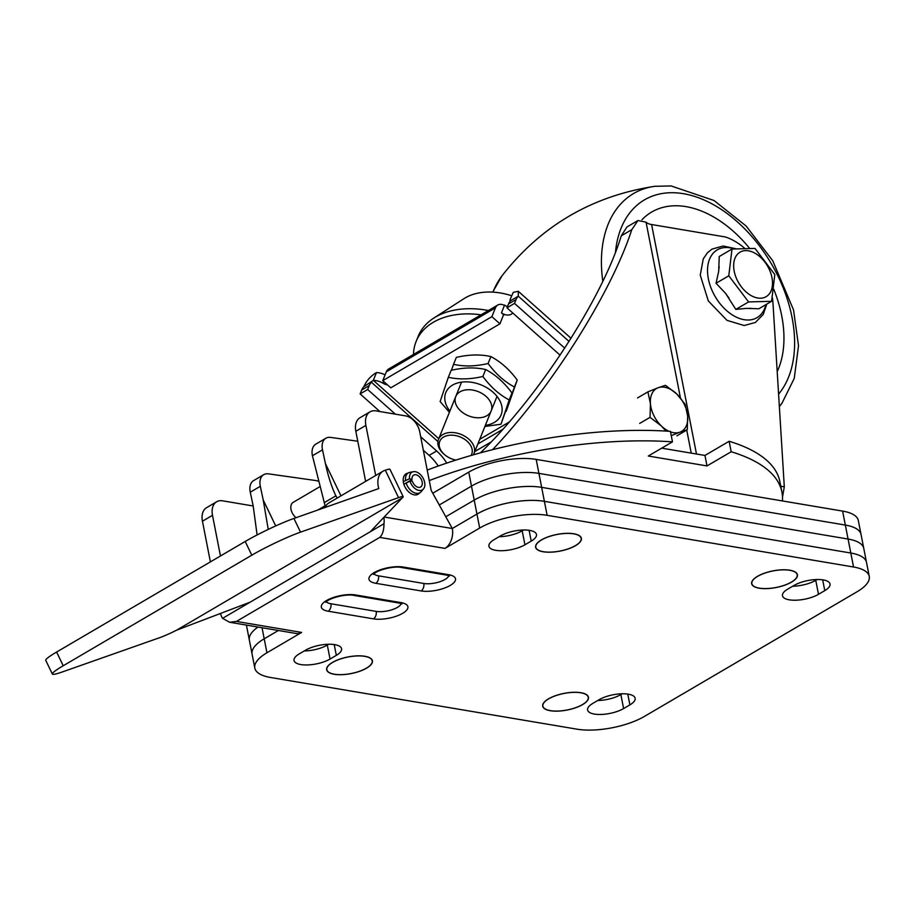 <?xml version="1.0" encoding="UTF-8"?>
<svg xmlns="http://www.w3.org/2000/svg" width="915" height="915" viewBox="0 0 915 915"><rect width="100%" height="100%" fill="white"/><g stroke="black" fill="none" stroke-linecap="round" stroke-linejoin="round"><path stroke-width="1.37" d="M704.95 455.441L729.141 441.27L731.188 451.747L706.998 465.929L704.95 455.441L661.717 448.156M706.998 465.929L648.289 456.025L672.479 441.842L670.42 431.365A240.782 87.485 168.9 0 0 427.214 470.093M782.497 496.994L784.304 486.837L773.015 303.7A57.325 37.08 59.6 0 0 772.351 297.661M672.479 441.842A240.782 87.485 168.9 0 0 429.272 480.569M782.428 500.94A240.782 87.485 168.9 0 0 781.936 492.156A240.782 87.485 168.9 0 0 731.188 451.747M781.936 492.156L779.877 481.667A240.782 87.485 168.9 0 0 729.141 441.27M480.444 452.845C538.523 396.618 602.425 298.153 621.262 235.841L626.935 226.977L637.961 220.515L631.785 229.665C611.197 293.097 551.31 387.754 492.59 449.665M696.487 454.012L651.594 224.53A19.112 6.943 168.9 0 1 647.248 223.1L646.059 222.173L637.961 220.515M744.65 248.262A57.325 37.08 59.6 0 0 725.378 236.974L651.594 224.53M370.026 411.841L359.972 417.743A18.323 11.849 59.6 0 0 355.832 431.285L365.886 425.395A18.323 11.849 -120.4 0 1 370.026 411.841A18.323 11.849 -120.4 0 1 376.019 410.892L405.768 415.913A15.349 9.928 -120.4 0 1 419.733 431.846L431.182 490.383L452.296 528.515L476.944 514.07L452.296 528.515A15.292 10.248 99.6 0 1 444.976 548.394L479.677 528.047A48.541 17.637 -11.1 0 1 547.124 515.317L853.546 567.003A48.541 17.637 -11.1 0 1 869.25 576.404A48.541 17.637 -11.1 0 1 857.126 591.719L644.389 716.434A48.541 17.637 -11.1 0 1 576.942 729.163L270.52 677.477A48.541 17.637 -11.1 0 1 254.816 668.076A48.541 17.637 -11.1 0 1 266.94 652.772L264.206 638.796L278.377 630.492L264.206 638.796A48.541 17.637 168.9 0 0 252.083 654.099A48.541 17.637 -11.1 0 1 264.206 638.796L262.045 627.736M327.158 644.309L327.307 645.075A21.022 7.64 168.9 0 1 304.192 650.977A21.022 7.64 168.9 0 0 327.307 645.075L328.691 644.263L327.307 645.075L330.041 659.052L336.331 655.357A21.022 7.64 168.9 0 0 341.581 648.735A21.022 7.64 168.9 0 0 327.673 644.286A21.022 7.64 168.9 0 0 305.576 650.176L299.285 653.859A21.022 7.64 168.9 0 0 294.035 660.493A21.022 7.64 168.9 0 0 307.943 664.931A21.022 7.64 168.9 0 0 330.041 659.052M620.725 693.833L620.873 694.588A21.022 7.64 168.9 0 1 597.769 700.501A21.022 7.64 168.9 0 0 620.873 694.588L622.257 693.776L620.873 694.588L623.607 708.565L629.897 704.882A21.022 7.64 168.9 0 0 635.147 698.248A21.022 7.64 168.9 0 0 621.239 693.81A21.022 7.64 168.9 0 0 599.142 699.689L592.851 703.372A21.022 7.64 168.9 0 0 587.602 710.006A21.022 7.64 168.9 0 0 601.521 714.443A21.022 7.64 168.9 0 0 623.607 708.565M547.124 515.317L541.657 487.363A48.541 17.637 168.9 0 0 474.21 500.093L445.788 516.758L474.21 500.093A48.541 17.637 -11.1 0 1 541.657 487.363L538.924 473.387A48.541 17.637 168.9 0 0 471.477 486.117L439.28 504.988L471.477 486.117A48.541 17.637 -11.1 0 1 538.924 473.387L845.346 525.073L848.079 539.049L541.657 487.363L848.079 539.049A48.541 17.637 -11.1 0 1 863.783 548.451A48.541 17.637 168.9 0 0 848.079 539.049L850.813 553.026A48.541 17.637 -11.1 0 1 866.516 562.428A48.541 17.637 168.9 0 0 850.813 553.026L544.391 501.34A48.541 17.637 168.9 0 0 476.944 514.07A48.541 17.637 -11.1 0 1 544.391 501.34L850.813 553.026L853.546 567.003M522.042 530.06L522.191 530.814L523.563 530.014L522.191 530.814A21.022 7.64 168.9 0 1 499.075 536.728A21.022 7.64 168.9 0 0 522.191 530.814L524.924 544.791L531.215 541.108A21.022 7.64 168.9 0 0 536.465 534.474A21.022 7.64 168.9 0 0 522.545 530.037A21.022 7.64 168.9 0 0 500.459 535.916L494.169 539.61A21.022 7.64 168.9 0 0 488.919 546.232A21.022 7.64 168.9 0 0 502.827 550.681A21.022 7.64 168.9 0 0 524.924 544.791M815.608 579.572L815.757 580.327L817.129 579.527L815.757 580.327A21.022 7.64 168.9 0 1 792.642 586.24A21.022 7.64 168.9 0 0 815.757 580.327L818.49 594.315A21.022 7.64 168.9 0 1 796.393 600.194A21.022 7.64 168.9 0 1 782.485 595.757A21.022 7.64 168.9 0 1 787.735 589.123L794.026 585.44A21.022 7.64 168.9 0 1 816.111 579.55A21.022 7.64 168.9 0 1 830.031 583.999A21.022 7.64 168.9 0 1 824.781 590.621L818.49 594.315M257.984 627.05A48.541 17.637 168.9 0 0 249.349 640.123A48.541 17.637 -11.1 0 1 257.984 627.05M263.703 474.691L253.649 480.581A15.292 9.893 59.6 0 0 250.264 492.201L260.317 486.311A15.292 9.893 -120.4 0 1 263.703 474.691A15.292 9.893 -120.4 0 1 268.45 473.856L315.709 480.535A15.292 9.893 -120.4 0 1 318.065 481.153M257.104 534.955L253.192 505.961L250.264 492.201M337.132 498.103L335.542 495.129C331.516 486.643 328.142 476.143 325.431 463.608L322.503 449.848A15.292 9.893 -120.4 0 1 325.889 438.228A15.292 9.893 -120.4 0 1 330.635 437.404L357.776 441.236M325.351 506.796L312.438 455.75L322.503 449.848M325.889 438.228L315.824 444.13A15.292 9.893 59.6 0 0 312.438 455.75M275.712 525.919L263.245 500.07L260.317 486.311M319.541 486.883L293.166 502.358A9.55 6.176 59.6 0 0 291.05 509.621A9.55 6.176 59.6 0 0 296.094 517.661M250.172 602.162L176.709 630.126A19.112 1.819 -25.7 0 1 159.656 637.686L61.637 672.193A38.224 3.637 -25.7 0 1 52.361 674.058A38.224 3.637 -25.7 0 1 63.215 665.754L251.808 555.188A38.224 3.637 -25.7 0 1 300.532 532.141L293.921 518.439A38.224 3.637 154.3 0 0 245.209 541.474L251.808 555.188M63.215 665.754L56.616 652.04A38.224 3.637 154.3 0 0 45.75 660.344L52.361 674.058M176.709 630.126L402.28 497.874L370.335 531.707M403.183 496.708L389.962 469.292A19.112 1.819 154.3 0 0 385.318 470.219L398.54 497.634A19.112 1.819 -25.7 0 1 403.183 496.708A19.112 1.819 -25.7 0 1 402.28 497.874M398.54 497.634L300.532 532.141M56.616 652.04L245.209 541.474M293.921 518.439L378.764 488.564A20.885 13.508 59.6 0 1 383.019 471.202A20.885 13.508 59.6 0 1 384.552 470.493L385.318 470.219M383.019 471.202L328.954 502.895A20.885 13.508 59.6 0 0 325.019 507.482M263.245 500.07L268.244 529.408M641.964 219.726A105.099 67.984 -120.4 0 1 651.652 212.051A105.099 67.984 -120.4 0 1 749.511 248.228A105.099 67.984 -120.4 0 0 651.652 212.051A105.099 67.984 -120.4 0 0 641.964 219.726M773.758 289.254A105.099 67.984 -120.4 0 1 777.201 371.604A105.099 67.984 -120.4 0 0 773.758 289.254M732 249.04L755.012 248.422L774.811 274.546L771.597 301.298L748.584 301.927L728.786 275.792L732 249.04L719.247 256.52L718.675 271.446A28.811 18.632 -120.4 0 1 719.236 266.791M737.65 254.05A25.803 16.687 59.6 0 0 750.575 295.271A25.803 16.687 59.6 0 0 771.025 273.928A25.803 16.687 59.6 0 0 737.65 254.05M771.597 301.298L758.844 308.778L746.651 308.366L735.832 309.396L748.584 301.927M735.832 309.396L725.526 293.292L716.033 283.273L728.786 275.792M716.033 283.273L718.675 271.446M750.655 308.263A28.811 18.632 -120.4 0 1 746.651 308.366M728.969 297.844A28.811 18.632 -120.4 0 1 725.526 293.292M419.585 492.933A11.849 7.663 -120.4 0 1 418.109 494.237A11.849 7.663 -120.4 0 1 403.446 482.548A11.849 7.663 -120.4 0 1 406.123 473.798A11.849 7.663 -120.4 0 1 407.987 473.147M220.458 555.988L212.497 515.317A18.323 11.849 -120.4 0 1 216.638 501.775A18.323 11.849 -120.4 0 1 222.631 500.825L252.368 505.846A15.349 9.928 -120.4 0 1 253.203 506.018M266.94 652.772L301.641 632.425L236.436 621.422L229.596 622.257L222.585 618.334A15.292 10.248 99.6 0 1 220.504 613.496M301.641 632.425A15.292 10.248 99.6 0 1 296.369 633.523L229.596 622.257M236.436 621.422L379.759 537.391L444.976 548.394M383.888 517.467A15.292 10.248 99.6 0 1 383.98 523.712C383.957 530.185 382.55 534.737 379.759 537.391M550.361 710.635A23.127 8.407 168.9 0 0 579.435 706.151A23.127 8.407 168.9 0 0 585.84 694.416A23.127 8.407 168.9 0 0 563.96 693.467A23.127 8.407 168.9 0 0 544.059 702.583A23.127 8.407 168.9 0 0 550.361 710.635M543.27 551.688A23.127 8.407 168.9 0 0 572.344 547.204A23.127 8.407 168.9 0 0 578.749 535.469A23.127 8.407 168.9 0 0 556.869 534.52A23.127 8.407 168.9 0 0 536.968 543.647A23.127 8.407 168.9 0 0 543.27 551.688M334.318 674.195A23.127 8.407 168.9 0 0 363.392 669.711A23.127 8.407 168.9 0 0 369.797 657.976A23.127 8.407 168.9 0 0 347.917 657.027A23.127 8.407 168.9 0 0 328.016 666.143A23.127 8.407 168.9 0 0 334.318 674.195M759.313 588.128A23.127 8.407 168.9 0 0 788.387 583.644A23.127 8.407 168.9 0 0 794.792 571.909A23.127 8.407 168.9 0 0 772.912 570.96A23.127 8.407 168.9 0 0 753.011 580.087A23.127 8.407 168.9 0 0 759.313 588.128M365.886 425.395L375.688 475.503M210.393 561.879L202.444 521.218L212.497 515.317M216.638 501.775L206.584 507.665A18.323 11.849 59.6 0 0 202.444 521.218M355.832 431.285L365.634 481.393M373.983 573.785A15.292 5.559 168.9 0 0 378.513 575.832L423.805 583.473A15.292 5.559 168.9 0 0 439.246 581.94A15.292 5.559 168.9 0 0 448.819 575.649M326.369 601.704A15.292 5.559 168.9 0 0 330.898 603.751L376.179 611.392A15.292 5.559 168.9 0 0 391.631 609.859A15.292 5.559 168.9 0 0 401.205 603.557M455.956 460.073A17.213 11.746 21.9 0 1 445.399 455.315A17.213 11.746 21.9 0 1 439.646 441.625A17.213 11.746 21.9 0 1 460.863 437.244A17.213 11.746 21.9 0 1 471.042 455.487M445.399 455.315L444.793 454.835A19.112 13.039 21.9 0 1 438.399 439.635A19.112 13.039 21.9 0 1 438.502 439.372A19.112 13.039 21.9 0 1 461.103 434.419A19.112 13.039 21.9 0 1 473.959 453.646A19.112 13.039 21.9 0 1 473.387 454.812M481.061 314.829A76.437 52.155 -158.1 0 0 416.108 341.501A76.437 52.155 -158.1 0 0 415.707 342.553A76.437 52.155 -158.1 0 0 413.5 354.437M488.404 310.528A76.437 52.155 -158.1 0 0 433.744 318.111A76.437 52.155 -158.1 0 0 418.201 336.32L416.108 341.501M511.851 295.842A53.276 36.348 -158.1 0 0 464.088 298.587L433.744 318.111M446.749 463.093A38.224 24.716 59.6 0 0 436.638 450.969L429.101 455.396A38.224 24.716 -120.4 0 1 438.251 466.032M429.101 455.396L423.336 450.26M379.908 411.556L360.121 393.919L367.658 389.493L395.337 414.152M385.078 374.864A14.388 9.813 -158.1 0 0 376.454 372.577C370.701 375.974 366.503 380.674 363.873 386.69A19.112 12.364 59.6 0 0 361.688 390.03L360.121 393.919M560.106 355.18L506.967 307.817L514.516 303.391L564.749 348.169M510.673 300.646L510.124 300.154L510.719 300.589A19.112 12.364 59.6 0 0 508.534 303.929L506.967 307.817M420.694 436.764L436.638 450.969M371.627 382.23L371.41 382.264A19.112 12.364 59.6 0 0 369.225 385.604L367.658 389.493M510.055 299.663L513.246 292.377L518.302 291.29L518.267 296.174A19.112 12.364 59.6 0 0 516.083 299.502L514.516 303.391M512.686 312.919A7.64 5.215 21.9 0 1 501.466 312.839L503.879 315.023M376.454 372.577L373.32 380.354A14.388 9.813 21.9 0 1 382.882 383.145A7.64 5.215 -158.1 0 0 387.457 384.838M510.124 300.154A14.388 9.813 -158.1 0 0 509.941 301.47M501.466 312.839L504.588 305.061A7.64 5.215 -158.1 0 0 507.459 306.616M495.438 307.852L386.302 371.833L382.756 380.651L491.881 316.659L495.438 307.852A11.849 7.663 -120.4 0 1 497.76 305.038A11.849 7.663 -120.4 0 1 504.44 305.427M491.881 316.659L499.933 323.83L390.797 387.823L382.756 380.651M503.376 315.286L499.933 323.83M386.302 371.833A11.849 7.663 -120.4 0 1 388.623 369.019L497.76 305.038M383.591 381.395L382.882 383.145M363.873 386.69L373.32 380.354L438.777 438.685M491.264 441.876L474.816 451.507M510.719 300.589L518.267 296.174L569.073 341.455M666.029 431.079L661.351 425.955L650.05 417.343L650.439 403.744A24.842 16.07 59.6 0 0 661.351 425.955A24.842 16.07 59.6 0 0 669.002 431.262M647.9 391.86L658.137 387.743A24.842 16.07 59.6 0 0 650.439 403.744L647.9 391.86L637.549 397.934M670.523 431.88A24.842 16.07 59.6 0 0 679.971 432.166L671.267 435.643M665.445 385.329L676.745 393.953A24.842 16.07 59.6 0 0 658.137 387.743L665.445 385.329M687.668 416.165L687.279 429.753L679.971 432.166A24.842 16.07 59.6 0 0 687.668 416.165A24.842 16.07 59.6 0 0 676.745 393.953L685.141 404.281L687.668 416.165M676.928 435.826L687.279 429.753M639.688 423.405L650.05 417.343M506.212 411.247L517.215 380.045C509.506 369.58 500.722 361.757 490.886 356.587C480.444 354.197 468.926 354.471 456.345 357.388L453.554 364.319C463.997 366.698 475.514 366.435 488.095 363.518C495.804 373.983 504.577 381.807 514.424 386.976L505.881 411.315M451.461 370.278L453.554 364.319M517.215 380.045L514.424 386.976M490.886 356.587L488.095 363.518M460.874 411.121A19.112 13.039 -158.1 0 0 491.355 410.423A19.112 13.039 -158.1 0 0 468.125 389.721A19.112 13.039 -158.1 0 0 460.874 411.121M485.35 425.372A29.806 20.336 -158.1 0 0 494.375 422.398A29.806 20.336 -158.1 0 0 494.489 393.587A29.806 20.336 -158.1 0 0 455.487 383.682A29.806 20.336 -158.1 0 0 449.894 411.098M500.997 424.205L511.988 393.015C504.279 382.539 495.507 374.715 485.671 369.546C475.217 367.155 463.711 367.43 451.129 370.346L448.339 377.277C458.781 379.656 470.299 379.393 482.88 376.477C490.589 386.942 499.361 394.765 509.197 399.935L500.997 424.205L484.893 426.493M449.402 412.31L440.126 401.536L448.339 377.277M511.988 393.015L509.197 399.935M485.671 369.546L482.88 376.477M246.501 625.117A48.541 17.637 168.9 0 0 246.615 626.146A48.541 17.637 -11.1 0 1 246.501 625.117M842.612 511.096L845.346 525.073L538.924 473.387L536.179 459.399L842.612 511.096A48.541 17.637 168.9 0 1 858.316 520.498L861.049 534.474A48.541 17.637 168.9 0 0 845.346 525.073A48.541 17.637 -11.1 0 1 861.049 534.474L869.25 576.404M432.761 493.231L468.743 472.14L479.677 528.047M536.179 459.399A48.541 17.637 168.9 0 0 468.743 472.14M403.298 481.599L409.497 478.774L412.013 479.529A6.874 4.449 59.6 0 1 413.672 475.125A6.874 4.449 59.6 0 1 420.98 478.82A6.874 4.449 59.6 0 1 420.625 486.997A6.874 4.449 59.6 0 1 412.333 481.107L409.989 481.13L403.87 484.218M412.013 479.529L406.752 482.605M406.111 482.903A11.46 7.412 59.6 0 0 419.928 492.728A11.46 7.412 59.6 0 0 421.232 491.618L423.485 488.907A10.237 6.622 59.6 0 0 422.856 477.722A10.237 6.622 59.6 0 0 413.397 471.705A10.237 6.622 59.6 0 0 409.497 478.774M413.397 471.705L409.931 472.346A11.46 7.412 59.6 0 0 408.33 472.941A11.46 7.412 59.6 0 0 405.562 480.272M409.989 481.13A10.237 6.622 59.6 0 0 416.279 489.411A10.237 6.622 59.6 0 0 423.485 488.907M582.638 704.596A23.31 8.475 168.9 0 0 588.459 697.241A23.31 8.475 168.9 0 0 563.949 693.398A23.31 8.475 168.9 0 0 542.698 706.186A23.31 8.475 168.9 0 0 558.127 711.115A23.31 8.475 168.9 0 0 582.638 704.596M791.589 582.089A23.31 8.475 168.9 0 0 797.411 574.734A23.31 8.475 168.9 0 0 772.9 570.903A23.31 8.475 168.9 0 0 751.65 583.69A23.31 8.475 168.9 0 0 767.079 588.608A23.31 8.475 168.9 0 0 791.589 582.089M575.546 545.649A23.31 8.475 168.9 0 0 581.368 538.294A23.31 8.475 168.9 0 0 556.858 534.452A23.31 8.475 168.9 0 0 535.607 547.25A23.31 8.475 168.9 0 0 551.036 552.168A23.31 8.475 168.9 0 0 575.546 545.649M366.595 668.156A23.31 8.475 168.9 0 0 372.416 660.802A23.31 8.475 168.9 0 0 347.906 656.959A23.31 8.475 168.9 0 0 326.655 669.746A23.31 8.475 168.9 0 0 342.084 674.675A23.31 8.475 168.9 0 0 366.595 668.156M784.304 486.837L780.781 486.242M631.785 229.665L621.262 235.841M691.237 453.131L686.73 430.084M680.428 397.865L646.059 222.173M324.242 502.667L335.885 495.839M340.975 495.85L325.431 463.608M492.911 292.137A130.204 84.214 -120.4 0 1 501.912 275.93C541.028 225.845 591.982 195.97 654.797 186.305L671.13 185.951L714.009 200.499L746.148 226.039L772.74 260.729L793.534 309.911L798.52 345.767L794.243 378.41L781.97 403.218A130.204 84.214 -120.4 0 1 779.351 406.454M602.813 281.374A130.204 84.214 -120.4 0 1 654.797 186.305M615.463 252.357A119.247 77.123 -120.4 0 1 668.362 192.813A119.247 77.123 -120.4 0 1 773.999 268.404A119.247 77.123 -120.4 0 1 778.585 394.125M765.889 304.649A39.299 25.426 -120.4 0 1 724.36 308.504A39.299 25.426 -120.4 0 1 713.631 252.734A39.299 25.426 -120.4 0 1 734.185 248.857M222.585 618.334L383.98 523.712M328.153 611.209L373.434 618.849A21.022 7.64 168.9 0 0 402.646 613.336A21.022 7.64 168.9 0 0 401.09 602.63L355.809 594.99A21.022 7.64 168.9 0 0 326.598 600.503A21.022 7.64 168.9 0 0 328.153 611.209A5.73 3.843 -80.4 0 0 330.898 603.751M421.049 590.93A21.022 7.64 168.9 0 0 450.26 585.417A21.022 7.64 168.9 0 0 448.716 574.712L403.424 567.071A21.022 7.64 168.9 0 0 374.224 572.584A21.022 7.64 168.9 0 0 375.768 583.29L421.049 590.93A5.73 3.843 -80.4 0 0 423.805 583.473M452.296 528.515L384.289 517.044M448.716 574.712A5.73 3.843 99.6 0 1 446.737 575.123L449.562 575.993L448.865 574.643M378.513 575.832A5.73 3.843 99.6 0 1 375.768 583.29M403.424 567.071A5.73 3.843 99.6 0 1 401.445 567.483C393.988 565.664 376.385 570.182 373.423 574.391L373.572 572.882M355.809 594.99A5.73 3.843 99.6 0 1 353.831 595.402C346.362 593.583 328.771 598.101 325.809 602.31L325.946 600.789M401.09 602.63A5.73 3.843 99.6 0 1 399.112 603.042L401.948 603.911L401.239 602.562M373.434 618.849A5.73 3.843 -80.4 0 0 376.179 611.392M529.099 530.323L531.215 541.108M334.215 644.572L336.331 655.357M822.665 579.836L824.781 590.621M627.782 694.085L629.897 704.882M371.41 382.264L437.93 441.556M479.723 439.326L509.312 421.975M477.847 443.992L502.827 429.341M369.225 385.604L361.688 390.03M508.534 303.929L516.083 299.502M246.41 625.094L254.816 668.076M317.951 509.975L325.122 505.766M492.705 292.125L501.912 275.93M779.363 406.615L781.97 403.218M766.781 304.123L763.259 314.405L755.39 322.469L744.192 325.523L726.979 320.364L708.313 300.932L700.25 275.106L703.269 258.853L707.524 252.689L712.007 249.097L723.182 246.009L735.763 248.731M446.737 575.123L401.445 567.483M353.831 595.402L399.112 603.042M461.549 382.138L438.502 439.372M497.005 396.412L473.959 453.646M571.063 338.31L518.302 291.29M416.245 494.878L419.928 492.728M404.647 475.102L408.33 472.941"/></g></svg>
